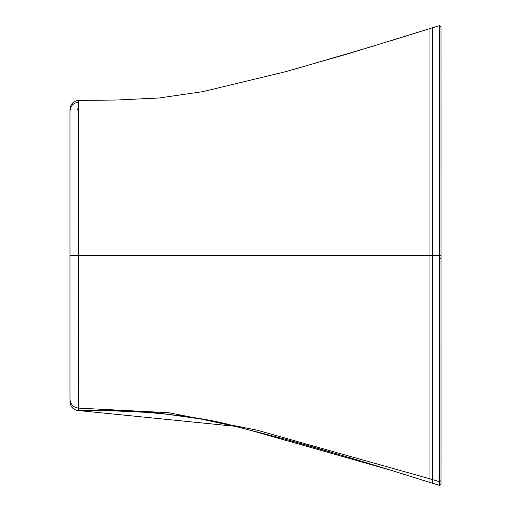 <?xml version="1.0" encoding="UTF-8"?>
<svg xmlns="http://www.w3.org/2000/svg" width="511" height="511" viewBox="0 0 511 511"><rect width="100%" height="100%" fill="white"/><g stroke="black" fill="none" stroke-linecap="round" stroke-linejoin="round"><path stroke-width="0.77" d="M441.012 275.921L441.012 289.699M441.012 296.635L441.012 303.502M441.012 421.581L441.012 436.835M441.006 445.899L441.006 448.511M441.006 461.312L441.006 463.023M441.006 466.121L441.006 467.393M441.006 478.884L441.006 481.087M441.006 481.541L441.006 473.371M441.012 258.719L441.006 480.608L439.511 481.732L439.447 258.726L439.447 262.022L441.012 261.996L439.447 262.022L439.511 481.732L441.006 480.596L441.012 438.923L441.012 258.719L439.447 258.726L439.447 255.487L439.447 258.726L441.012 258.719L441.012 255.487L441.012 258.719L441.012 255.487L439.447 255.487L441.012 255.487L439.447 255.436L439.511 25.576L432.613 27.792L439.511 25.576L439.447 255.436L441.012 255.436L441.006 26.7L439.511 25.576L441.006 26.796M441.006 27.485L441.006 28.463M441.006 30.379L441.006 30.922M441.006 35.374L441.006 37.424M441.012 58.331L441.012 59.934M441.012 102.979L441.012 109.418M441.012 116.463L441.012 145.705M441.012 162.172L441.012 179.527M439.511 485.424L441.006 484.287L439.511 485.424L439.511 481.732L439.511 485.424L432.613 483.208L439.511 485.424M441.006 484.204L441.006 480.608M441.006 473.518L441.006 484.3L439.511 485.45L432.613 483.234L432.613 479.599L439.511 481.732L432.613 479.599L432.613 483.234M439.447 255.487L432.613 255.494L432.613 479.599L432.613 255.5L439.447 255.487M432.613 482.544L432.613 470.382M432.613 464.716L432.613 464.02M432.613 462.346L432.613 462.021M432.613 460.603L432.613 460.079M432.613 27.792L432.613 255.494L432.613 27.792M432.613 49.765L432.613 48.711M432.613 107.553L432.613 120.066M432.613 373.228L432.613 399.257M432.613 465.272L432.613 464.167M432.613 49.337L432.613 49.861M432.613 250.16L432.613 213.943M432.613 201.123L432.613 179.84M432.613 126.498L432.613 112.081M432.613 92.881L432.613 59.327M432.613 53.617L432.613 48.781M432.613 44.61L432.613 41.334M432.613 257.633L432.613 254.395M432.613 469.437L432.613 457.843M432.613 449.501L432.613 420.77M432.613 400.464L432.613 366.451M432.613 332.463L432.613 308.478M432.613 300.315L432.613 260.591M432.613 460.213L432.613 464.231M432.613 469.36L432.613 469.801M69.988 401.129L69.988 401.793C70.505 407.139 73.431 410.084 78.771 410.627L79.403 410.633L78.771 410.627C73.431 410.084 70.505 407.139 69.988 401.793L69.988 401.793C70.505 407.139 73.431 410.084 78.771 410.627L79.397 410.633L78.758 410.627L78.592 408.117L78.726 410.531M390.794 470.209L346.835 456.821M432.434 471.289L432.434 483.208L390.902 470.248L236.797 426.449L79.416 410.633M78.783 410.627L78.783 410.627C73.533 410.116 70.601 407.241 69.988 402.004M69.988 117.945L69.988 115.658M69.988 111.053C70.48 105.783 73.354 102.845 78.611 102.226M78.771 410.627L79.397 410.633C120.091 408.851 197.214 414.383 237.756 426.992L284.518 439.019C313.978 447.01 349.435 457.422 390.889 470.241L429.068 482.148L429.068 478.583L256.905 430.128L168.847 412.716L78.592 408.117C73.348 407.484 70.48 404.546 69.988 399.295L69.988 112.145M69.988 109.693L69.988 109.207C70.505 103.861 73.431 100.916 78.771 100.373L79.403 100.367L78.771 100.373C73.431 100.916 70.505 103.861 69.988 109.207L69.988 399.295C70.48 404.546 73.348 407.484 78.592 408.117L78.796 255.5L69.988 255.5L78.796 255.5L78.771 100.373C73.431 100.916 70.505 103.861 69.988 109.207C70.505 103.861 73.431 100.916 78.771 100.373L79.397 100.367L78.771 100.373L78.688 100.814L78.483 112.778L78.592 408.117L168.847 412.716L256.905 430.128L429.068 478.583L429.068 482.148L432.434 483.208L432.434 482.403L432.434 483.208M69.988 235.475L69.988 399.295M432.434 28.405L432.434 33.892M432.434 27.792L432.434 482.422L432.434 479.599L429.068 478.583L432.434 479.599L432.434 27.792L429.068 28.852L432.434 27.792M432.434 457.524L432.434 454.681M432.434 452.72L432.434 440.693M432.434 435.717L432.434 434.625M432.434 429.387L432.434 402.195M432.434 373.803L432.434 283.809M432.434 276.592L432.434 262.009M432.434 251.335L432.434 253.002M432.434 246.123L432.434 236.516M432.434 231.17L432.434 119.849M432.434 96.036L432.434 80.431M432.434 74.817L432.434 70.556M432.434 59.928L432.434 53.195M78.771 100.373L116.074 100.041L159.381 97.965L202.854 91.641L284.787 71.904L348.144 53.757L429.068 28.852L429.068 255.5L432.434 255.5L429.068 255.5L429.068 478.583L429.068 255.5L78.796 255.5L429.068 255.5L429.068 28.852L432.434 27.766M78.783 100.373L78.777 100.373C73.507 100.891 70.575 103.784 69.988 109.047M432.434 467.009L432.434 473.965M432.434 475.045L432.434 475.632M432.434 255.5L432.434 261.306M432.434 265.305L432.434 282.328M432.434 307.079L432.434 308.542M432.434 331.46L432.434 374.218M432.434 410.129L432.434 418.988M432.434 421.639L432.434 429.777M432.434 433.686L432.434 435.589M432.434 440.565L432.434 441.913M432.434 445.132L432.434 460.213M432.434 35.163L432.434 43.94M432.434 49.439L432.434 57.788M432.434 67.599L432.434 79.486M432.434 121.209L432.434 217.993M432.434 228.449L432.434 245.306M432.434 39.551L432.434 35.77M432.434 475.434L432.434 474.732M429.068 36.224L429.068 36.913M429.068 39.353L429.068 39.864M429.068 44.559L429.068 45.307M429.068 47.159L429.068 49.292M429.068 65.862L429.068 68.059M429.068 98.176L429.068 99.338M429.068 123.496L429.068 124.716M429.068 183.781L429.068 189.179M429.068 236.459L429.068 243.472M76.995 110.414L78.502 107.802L77.033 109.935M78.796 255.5L76.995 255.5L78.796 255.5M441.006 484.173L441.006 473.231M441.006 26.7L439.511 25.55L432.613 27.766M86.985 410.684L115.601 410.953L157.12 412.831L201.2 419.039L238.107 427.075L284.902 439.121L343.648 455.901M390.902 470.248L432.434 483.234M292.912 69.681L375.789 45.402M390.8 40.784L429.068 28.827"/></g></svg>
